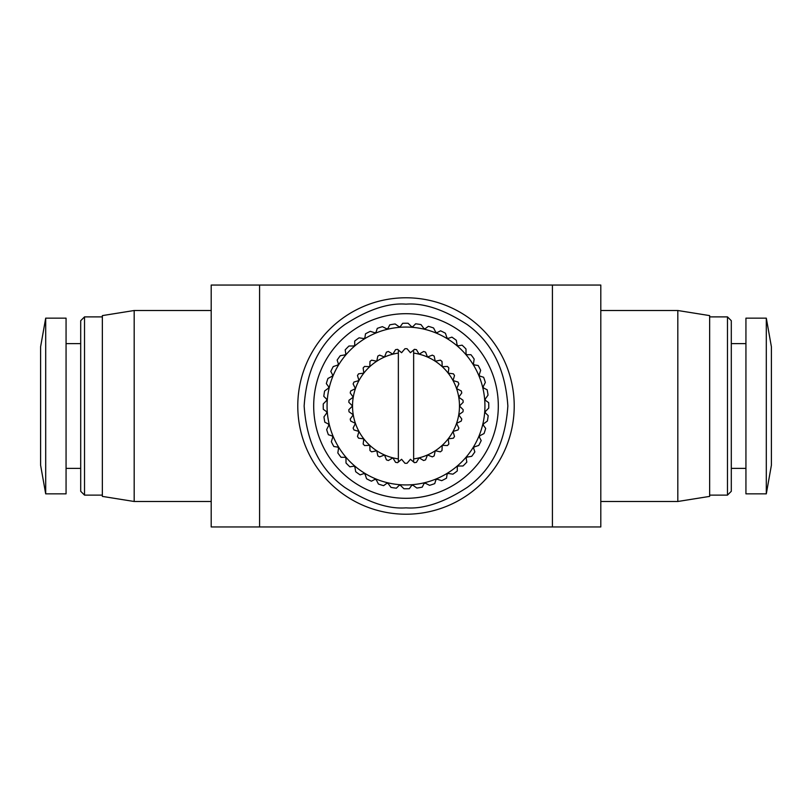 <?xml version="1.0" encoding="UTF-8"?>
<svg xmlns="http://www.w3.org/2000/svg" width="812" height="812" viewBox="0 0 812 812"><rect width="100%" height="100%" fill="white"/><g stroke="black" fill="none" stroke-linecap="round" stroke-linejoin="round"><path stroke-width="1.22" d="M406 514.219A108.219 108.219 0 0 1 297.781 406A108.219 108.219 0 0 1 406 297.781A108.219 108.219 0 0 1 514.219 406A108.219 108.219 0 0 1 406 514.219A108.219 108.219 0 0 0 514.219 406A108.219 108.219 0 0 0 406 297.781M771.4 406L771.4 465.205L766.305 493.848L766.305 318.152L771.4 346.795L771.4 406M766.305 318.152L745.934 318.152L745.934 493.848L766.305 493.848M45.695 493.848L40.6 465.205L40.6 346.795L45.695 318.152L66.066 318.152L66.066 493.848L45.695 493.848L45.695 318.152M731.297 406L731.297 491.301L727.471 495.117L727.471 316.883L731.297 320.699L731.297 406M709.647 406L709.647 496.396L677.817 501.491L677.817 310.509L709.647 315.604L709.647 406M84.529 316.883L84.529 495.117L80.703 491.301L80.703 320.699L84.529 316.883L102.353 316.883M134.183 310.509L134.183 501.491L102.353 496.396L102.353 315.604L134.183 310.509L211.201 310.509M411.491 326.617A79.576 79.576 0 0 1 412.78 326.718M423.844 328.454A79.576 79.576 0 0 1 425.092 328.748M435.76 332.199A79.576 79.576 0 0 1 436.947 332.687M446.935 337.762A79.576 79.576 0 0 1 448.031 338.431M457.105 345.009A79.576 79.576 0 0 1 458.08 345.841M466.017 353.748A79.576 79.576 0 0 1 466.849 354.732M473.447 363.786A79.576 79.576 0 0 1 474.127 364.882M479.222 374.86A79.576 79.576 0 0 1 479.719 376.047M483.191 386.695A79.576 79.576 0 0 1 483.495 387.943M485.261 399.007A79.576 79.576 0 0 1 485.373 400.286M485.383 411.491A79.576 79.576 0 0 1 485.282 412.78M483.546 423.844A79.576 79.576 0 0 1 483.252 425.092M479.801 435.76A79.576 79.576 0 0 1 479.313 436.947M474.238 446.935A79.576 79.576 0 0 1 473.569 448.031M466.991 457.105A79.576 79.576 0 0 1 466.159 458.08M458.252 466.017A79.576 79.576 0 0 1 457.268 466.849M448.214 473.447A79.576 79.576 0 0 1 447.118 474.127M437.14 479.222A79.576 79.576 0 0 1 435.953 479.719M425.305 483.191A79.576 79.576 0 0 1 424.057 483.495M412.993 485.261A79.576 79.576 0 0 1 411.714 485.373M406 313.696A92.304 92.304 0 0 1 498.304 406A92.304 92.304 0 0 1 406 498.304A92.304 92.304 0 0 1 313.696 406A92.304 92.304 0 0 1 406 313.696M406 327.063A78.937 78.937 0 0 0 399.808 327.307L395.129 323.958A82.753 82.753 0 0 0 389.77 324.851L387.568 329.246A78.937 78.937 0 0 1 399.808 327.307L402.671 323.308A82.753 82.753 0 0 1 408.101 323.267L412.191 327.307A78.937 78.937 0 0 0 406 327.063M406 488.753A82.753 82.753 0 0 1 403.899 488.733L399.808 484.693A78.937 78.937 0 0 0 436.206 333.072A78.937 78.937 0 0 0 412.191 327.307L415.642 323.805A82.753 82.753 0 0 1 421.012 324.617L424.432 329.246L428.381 326.333A82.753 82.753 0 0 1 433.557 327.967L436.206 333.072L440.571 330.809A82.753 82.753 0 0 1 445.433 333.245L447.239 338.695L451.908 337.142A82.753 82.753 0 0 1 456.324 340.309L457.268 345.973L462.109 345.171A82.753 82.753 0 0 1 465.986 348.987L466.027 354.732L470.94 354.702A82.753 82.753 0 0 1 474.167 359.077L473.305 364.761L478.166 365.491A82.753 82.753 0 0 1 480.663 370.313L478.928 375.794L483.617 377.275A82.753 82.753 0 0 1 485.332 382.432L482.754 387.568L487.149 389.77A82.753 82.753 0 0 1 488.042 395.129L484.693 399.808L488.692 402.671A82.753 82.753 0 0 1 488.733 408.101L484.693 412.191L488.195 415.642A82.753 82.753 0 0 1 487.383 421.012L482.754 424.432L485.667 428.381A82.753 82.753 0 0 1 484.033 433.557L478.928 436.206L481.191 440.571A82.753 82.753 0 0 1 478.755 445.433L473.305 447.239L474.858 451.908A82.753 82.753 0 0 1 471.691 456.324L466.027 457.268L466.829 462.109A82.753 82.753 0 0 1 463.013 465.986L457.268 466.027L457.298 470.94A82.753 82.753 0 0 1 452.923 474.167L447.239 473.305L446.509 478.166A82.753 82.753 0 0 1 441.687 480.663L436.206 478.928L434.724 483.617A82.753 82.753 0 0 1 429.568 485.332L424.432 482.754L422.23 487.149A82.753 82.753 0 0 1 416.871 488.042L412.191 484.693L409.329 488.692A82.753 82.753 0 0 1 406 488.753M413.643 353.078A53.47 53.47 0 0 1 413.643 458.922L413.643 462.018L414.404 462.667A57.297 57.297 0 0 0 416.444 462.332L419.124 457.836L423.62 460.516A57.297 57.297 0 0 0 425.579 459.846L427.477 454.974L432.349 456.872A57.297 57.297 0 0 0 434.176 455.887L435.242 450.761L440.368 451.837A57.297 57.297 0 0 0 442.002 450.569L442.215 445.341L447.442 445.555A57.297 57.297 0 0 0 448.843 444.032L448.194 438.845L453.39 438.196A57.297 57.297 0 0 0 454.517 436.47L453.025 431.446L458.039 429.954A57.297 57.297 0 0 0 458.871 428.066L456.577 423.367L461.277 421.063A57.297 57.297 0 0 0 461.784 419.063L458.739 414.8L463.002 411.765A57.297 57.297 0 0 0 463.175 409.705L459.47 406L463.175 402.295A57.297 57.297 0 0 0 463.002 400.235L458.739 397.2L461.784 392.937A57.297 57.297 0 0 0 461.277 390.937L456.577 388.633L458.871 383.934A57.297 57.297 0 0 0 458.039 382.046L453.025 380.554L454.517 375.53A57.297 57.297 0 0 0 453.39 373.804L448.194 373.155L448.843 367.968A57.297 57.297 0 0 0 447.442 366.445L442.215 366.659L442.002 361.431A57.297 57.297 0 0 0 440.368 360.163L435.242 361.238L434.176 356.113A57.297 57.297 0 0 0 432.349 355.128L427.477 357.026L425.579 352.154A57.297 57.297 0 0 0 423.62 351.484L419.124 354.164L416.444 349.667A57.297 57.297 0 0 0 414.404 349.333L413.643 349.982L413.643 462.018L410.415 459.287L407.035 463.287A57.297 57.297 0 0 1 404.965 463.287L401.585 459.287L398.357 462.018L398.357 353.078A53.47 53.47 0 0 0 392.876 354.164L388.38 351.484A57.297 57.297 0 0 0 386.421 352.154L384.523 357.026L379.651 355.128A57.297 57.297 0 0 0 377.824 356.113L376.758 361.238L371.632 360.163A57.297 57.297 0 0 0 369.998 361.431L369.785 366.659L364.558 366.445A57.297 57.297 0 0 0 363.157 367.968L363.806 373.155L358.61 373.804A57.297 57.297 0 0 0 357.483 375.53L358.975 380.554L353.961 382.046A57.297 57.297 0 0 0 353.129 383.934L355.423 388.633L350.723 390.937A57.297 57.297 0 0 0 350.216 392.937L353.261 397.2L348.998 400.235A57.297 57.297 0 0 0 348.825 402.295L352.53 406L348.825 409.705A57.297 57.297 0 0 0 348.998 411.765L353.261 414.8L350.216 419.063A57.297 57.297 0 0 0 350.723 421.063L355.423 423.367L353.129 428.066A57.297 57.297 0 0 0 353.961 429.954L358.975 431.446L357.483 436.47A57.297 57.297 0 0 0 358.61 438.196L363.806 438.845L363.157 444.032A57.297 57.297 0 0 0 364.558 445.555L369.785 445.341L369.998 450.569A57.297 57.297 0 0 0 371.632 451.837L376.758 450.761L377.824 455.887A57.297 57.297 0 0 0 379.651 456.872L384.523 454.974L386.421 459.846A57.297 57.297 0 0 0 388.38 460.516L392.876 457.836L395.556 462.332A57.297 57.297 0 0 0 397.596 462.667L398.357 462.018M259.586 285.053L600.799 285.053L600.799 526.947L211.201 526.947L211.201 285.053L259.586 285.053L259.586 526.947M400.509 485.383A79.576 79.576 0 0 1 399.22 485.282M388.156 483.546A79.576 79.576 0 0 1 386.908 483.252M376.24 479.801A79.576 79.576 0 0 1 375.053 479.313M365.065 474.238A79.576 79.576 0 0 1 363.969 473.569M354.895 466.991A79.576 79.576 0 0 1 353.92 466.159M345.983 458.252A79.576 79.576 0 0 1 345.151 457.268M338.553 448.214A79.576 79.576 0 0 1 337.873 447.118M332.778 437.14A79.576 79.576 0 0 1 332.281 435.953M328.809 425.305A79.576 79.576 0 0 1 328.505 424.057M326.739 412.993A79.576 79.576 0 0 1 326.627 411.714M326.617 400.509A79.576 79.576 0 0 1 326.718 399.22M328.454 388.156A79.576 79.576 0 0 1 328.748 386.908M332.199 376.24A79.576 79.576 0 0 1 332.687 375.053M337.762 365.065A79.576 79.576 0 0 1 338.431 363.969M345.009 354.895A79.576 79.576 0 0 1 345.841 353.92M353.748 345.983A79.576 79.576 0 0 1 354.732 345.151M363.786 338.553A79.576 79.576 0 0 1 364.882 337.873M374.86 332.778A79.576 79.576 0 0 1 376.047 332.281M386.695 328.809A79.576 79.576 0 0 1 387.943 328.505M399.007 326.739A79.576 79.576 0 0 1 400.286 326.627M387.568 329.246A78.937 78.937 0 0 0 399.808 484.693L396.357 488.195A82.753 82.753 0 0 1 390.988 487.383L387.568 482.754L383.619 485.667A82.753 82.753 0 0 1 378.443 484.033L375.794 478.928L371.429 481.191A82.753 82.753 0 0 1 366.567 478.755L364.761 473.305L360.092 474.858A82.753 82.753 0 0 1 355.676 471.691L354.732 466.027L349.891 466.829A82.753 82.753 0 0 1 346.013 463.013L345.973 457.268L341.06 457.298A82.753 82.753 0 0 1 337.833 452.923L338.695 447.239L333.833 446.509A82.753 82.753 0 0 1 331.337 441.687L333.072 436.206L328.383 434.724A82.753 82.753 0 0 1 326.668 429.568L329.246 424.432L324.851 422.23A82.753 82.753 0 0 1 323.958 416.871L327.307 412.191L323.308 409.329A82.753 82.753 0 0 1 323.267 403.899L327.307 399.808L323.805 396.357A82.753 82.753 0 0 1 324.617 390.988L329.246 387.568L326.333 383.619A82.753 82.753 0 0 1 327.967 378.443L333.072 375.794L330.809 371.429A82.753 82.753 0 0 1 333.245 366.567L338.695 364.761L337.142 360.092A82.753 82.753 0 0 1 340.309 355.676L345.973 354.732L345.171 349.891A82.753 82.753 0 0 1 348.987 346.013L354.732 345.973L354.702 341.06A82.753 82.753 0 0 1 359.077 337.833L364.761 338.695L365.491 333.833A82.753 82.753 0 0 1 370.313 331.337L375.794 333.072L377.275 328.383A82.753 82.753 0 0 1 382.432 326.668L387.568 329.246M398.357 458.922A53.47 53.47 0 0 1 392.876 354.164L395.556 349.667A57.297 57.297 0 0 1 397.596 349.333L398.357 349.982L398.357 353.078L398.357 349.982L401.585 352.712L404.965 348.713A57.297 57.297 0 0 1 407.035 348.713L410.415 352.712L413.643 349.982M406 507.855C388.298 509.215 367.927 502.425 344.887 487.484C320.172 469.793 306.591 442.631 304.145 406C306.591 369.369 320.172 342.207 344.887 324.516C367.927 309.575 388.298 302.785 406 304.145C423.702 302.785 444.073 309.575 467.113 324.516C491.828 342.207 505.409 369.369 507.855 406C505.409 442.631 491.828 469.793 467.113 487.484C444.073 502.425 423.702 509.215 406 507.855M552.414 285.053L552.414 526.947M731.297 468.382L745.934 468.382M709.647 495.117L727.471 495.117M66.066 468.382L80.703 468.382M600.799 501.491L677.817 501.491M84.529 495.117L102.353 495.117M134.183 501.491L211.201 501.491M731.297 343.618L745.934 343.618M709.647 316.883L727.471 316.883M66.066 343.618L80.703 343.618M600.799 310.509L677.817 310.509"/></g></svg>
